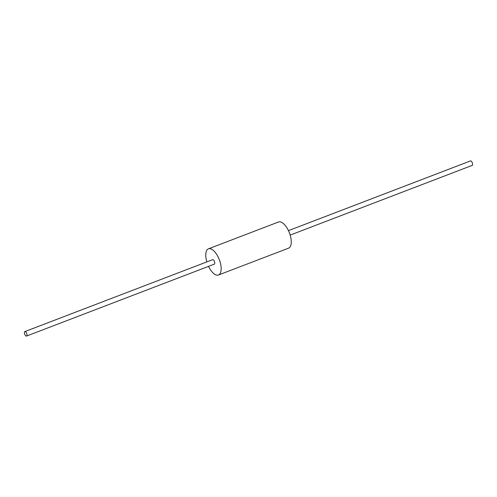 <?xml version="1.0" encoding="UTF-8"?>
<svg xmlns="http://www.w3.org/2000/svg" width="497" height="497" viewBox="0 0 497 497"><rect width="100%" height="100%" fill="white"/><g stroke="black" fill="none" stroke-linecap="round" stroke-linejoin="round"><path stroke-width="0.75" d="M208.541 266.361A14.015 6.275 -111 0 0 218.475 275.009A14.015 6.275 -111 0 0 219.32 259.676A14.015 6.275 -111 0 0 208.448 248.829A14.015 6.275 -111 0 0 207.715 249.245A14.015 6.275 -111 0 0 206.833 261.9M208.448 248.829L278.525 221.991A14.015 6.275 69 0 1 289.397 232.838A14.015 6.275 69 0 1 288.552 248.171L218.475 275.009M26.583 333.152A2.392 1.069 -111 0 0 24.85 331.592A2.392 1.069 -111 0 0 24.707 334.208A2.392 1.069 -111 0 0 26.558 336.059A2.392 1.069 -111 0 0 26.583 333.152M24.85 331.592L212.604 259.689A2.392 1.069 69 0 1 214.337 261.242A2.392 1.069 69 0 1 214.319 264.149L26.558 336.059M288.459 230.639L470.442 160.941A2.392 1.069 69 0 1 472.293 162.792A2.392 1.069 69 0 1 472.15 165.408L290.167 235.1"/></g></svg>
